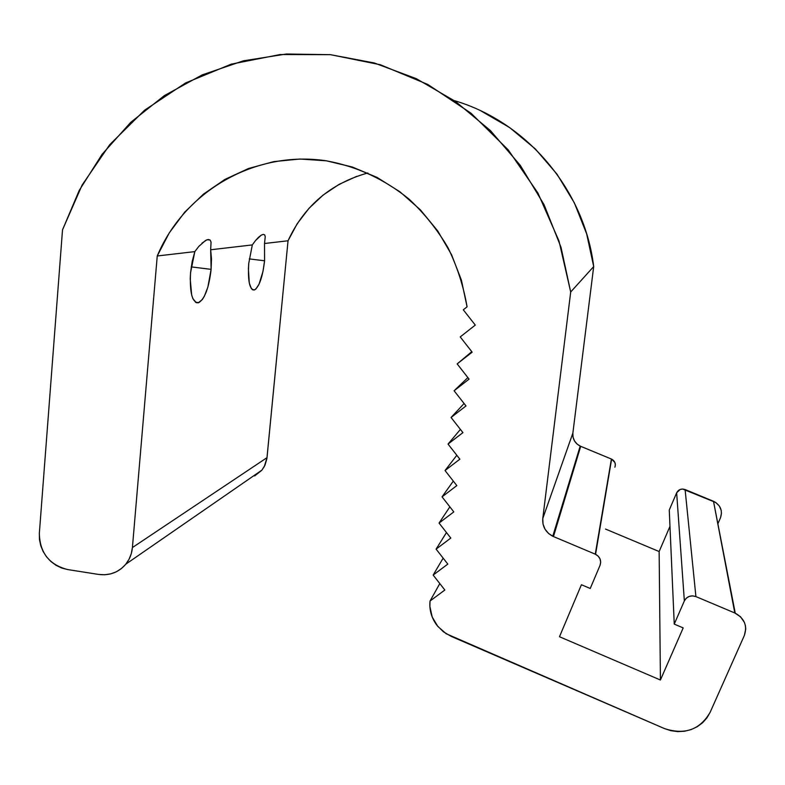 <?xml version="1.0" encoding="UTF-8"?>
<svg xmlns="http://www.w3.org/2000/svg" width="785" height="785" viewBox="0 0 785 785"><rect width="100%" height="100%" fill="white"/><g stroke="black" fill="none" stroke-linecap="round" stroke-linejoin="round"><path stroke-width="1.18" d="M251.789 477.113L261.925 470.107L264.987 465.201L266.89 458.636L288.036 240.769L264.506 243.507L264.574 260.787L249.277 258.903L264.574 260.787C262.681 276.86 259.344 286.554 254.575 289.881C249.62 290.058 247.677 281.207 248.767 263.318L252.319 244.92L210.674 249.767L211.489 258.903L211.116 269.363L191.246 266.89L211.116 269.363C209.006 287.487 204.914 298.585 198.821 302.637C192.296 303.177 189.548 293.188 190.569 272.66L192.168 261.552L194.827 251.612L157.245 255.979L132.41 547.567C131.821 553.857 129.643 559.381 125.855 564.14C118.731 572.393 109.635 575.827 98.586 574.424L67.667 569.567L61.701 568.026L56.069 565.328L50.986 561.589L46.629 556.948L43.175 551.58L40.761 545.693L39.466 539.511L39.348 533.26L62.515 229.868L82.121 185.054L109.743 144.666L144.587 110.194L185.545 82.984L231.281 64.135L280.206 54.528L330.534 54.685L380.382 64.753L427.835 84.476L471.01 113.197L508.209 149.856L537.921 193.041L559.018 241.054L570.695 291.991L593.695 266.557C584.521 190.127 527.118 121.94 454.25 100.608M481.097 110.989L509.73 127.631L535.301 148.924L557.056 174.241L574.345 202.864L586.67 233.94L593.695 266.557L572.864 433.104L542.769 518.542L543.014 524.056L545.055 529.247L548.656 533.564L553.464 536.557L595.265 554.171L611.397 459.039L580.694 446.331L553.464 536.557L552.777 536.243C545.595 532.367 542.258 526.46 542.769 518.542L570.695 291.991L593.695 266.557L572.864 433.104L542.769 518.542L570.695 291.991L561.01 247.295L544.044 204.659L520.298 165.37L490.458 130.614L455.437 101.432L416.305 78.667L374.249 62.957L330.534 54.685L286.456 54.008L243.281 60.847L202.226 74.879L164.379 95.603L130.742 122.342L102.128 154.262L79.216 190.441L62.515 229.868L39.348 533.26C39.721 552.65 49.17 564.758 67.667 569.567L98.586 574.424L104.69 574.767L110.675 573.884L116.298 571.804L121.351 568.605L125.639 564.405L128.995 559.371L131.281 553.68L132.41 547.567L267.008 457.655L132.41 547.567L157.245 255.979C184.289 191.216 255.292 149.964 326.344 160.817C356.861 166.41 384.434 179.186 409.054 199.125C424.302 213.392 437.274 229.554 447.96 247.618C457.155 266.478 463.523 286.211 467.075 306.817L463.297 309.8L467.075 306.817L461.394 280.117L451.512 254.595L437.726 230.947L420.377 209.831L399.967 191.825L377.065 177.42L352.288 166.999L326.344 160.817L299.929 159.021L273.769 161.612L248.541 168.49L224.912 179.431L203.482 194.101L184.769 212.087L169.236 232.9L157.245 255.979L194.827 251.612L198.585 246.686L194.827 251.612L190.569 272.66L190.215 278.989L191.668 295.062L192.914 298.732L196.27 302.676L198.232 302.824L202.353 299.527L204.355 296.239L207.888 287.025L211.116 269.363L210.674 249.767L252.319 244.92L255.459 240.632L252.319 244.92L248.767 263.318L248.403 268.872L249.277 283.012L251.337 288.566L252.691 289.822L254.193 290.008L255.782 289.115L258.991 284.347L262.995 271.404L264.574 260.787L264.506 243.507L288.036 240.769L267.008 457.655L264.329 466.516L261.758 470.313L254.644 475.936M202.079 243.065L206.975 239.768L210.076 240.004L208.231 239.464L205.562 240.445L198.86 246.372M258.5 237.325L255.459 240.632L261.17 235.206L258.5 237.325M263.269 234.362L261.17 235.206L263.269 234.362L264.643 234.862L263.269 234.362M367.822 172.975C330.75 183.327 304.158 205.925 288.036 240.769L297.191 223.725L308.947 208.378L323.027 195.141L339.091 184.357L356.733 176.34M475.278 325.088L463.297 309.8L475.278 325.088L460.216 336.922L475.278 325.088M472.168 352.171L460.216 336.922L472.168 352.171L457.155 363.906L471.775 351.68L457.155 363.906L472.168 352.171M469.067 379.126L457.155 363.906L469.067 379.126L454.103 390.763L467.87 377.595L454.103 390.763L469.067 379.126M465.986 405.943L454.103 390.763L465.986 405.943L451.061 417.483L464.082 403.51L451.061 417.483L465.986 405.943M462.924 432.623L451.061 417.483L462.924 432.623L448.039 444.065L460.402 429.415L448.039 444.065L462.924 432.623M459.873 459.186L448.039 444.065L459.873 459.186L445.036 470.529L456.821 455.28L445.036 470.529L459.873 459.186M456.831 485.601L445.036 470.529L456.831 485.601L442.043 496.856L453.308 481.097L442.043 496.856L456.831 485.601M453.808 511.898L442.043 496.856L453.808 511.898L439.06 523.055L449.864 506.855L439.06 523.055L453.808 511.898M450.806 538.068L439.06 523.055L450.806 538.068L436.097 549.127L446.479 532.534L436.097 549.127L450.806 538.068M447.813 564.101L436.097 549.127L447.813 564.101L433.153 575.071L443.152 558.135L433.153 575.071L447.813 564.101M444.84 590.016L433.153 575.071L444.84 590.016L430.033 601.035L439.806 583.579L430.033 601.035L444.84 590.016M451.061 636.321L443.397 631.797L437.098 625.527C431.524 618.138 429.159 609.974 430.033 601.035L429.866 606.413L432.201 617L437.824 626.43L446.155 633.731L664.434 728.568L451.061 636.321M744.357 635.457L710.18 712.231L706.912 717.892L702.536 722.789L697.217 726.733L691.153 729.579L684.589 731.227L677.769 731.61L670.969 730.707L664.434 728.568C684.755 735.221 700.004 729.775 710.18 712.231L744.357 635.457L745.75 628.991L745.426 625.665L744.425 622.446L740.579 616.824L734.809 612.987L713.496 501.281L685.099 489.536L695.912 596.59L735.251 613.173C744.494 618.423 747.526 625.851 744.357 635.457M718.039 523.409L720.493 517.776L718.039 523.409M552.777 536.243L580.193 446.106C574.914 443.289 572.471 438.962 572.864 433.104L573.03 437.176L574.522 440.993L577.171 444.153L580.694 446.331L553.464 536.557L595.265 554.171L598.101 556.065L600.005 558.841L600.682 562.099L600.044 565.318L590.241 588.485L581.42 584.737L559.489 636.733L660.42 680.016L659.145 551.541L669.978 526.342L659.145 551.541L660.42 680.016L683.195 627.912L674.246 624.114L684.353 600.908L676.65 492.813L669.262 510.044L674.246 624.114L669.262 510.044L676.65 492.813L680.144 489.467L682.626 489.026L715.743 502.478L719.325 505.991L721.258 510.544M659.145 551.541L605.529 529.061L659.145 551.541M580.193 446.106L611.397 459.039L595.57 554.308C600.034 556.899 601.526 560.568 600.044 565.318L590.241 588.485L581.42 584.737L559.489 636.733L660.42 680.016L683.195 627.912L674.246 624.114L684.353 600.908L686.267 598.199L689.142 596.433L692.527 595.864L695.912 596.59L734.809 612.987L713.496 501.281L735.251 613.173M614.89 467.232C615.989 463.709 614.9 461.011 611.613 459.127L614.871 462.453L615.371 464.848M721.493 512.997L720.493 517.776C722.789 510.662 720.561 505.206 713.82 501.429M264.643 234.862L265.251 236.648L264.506 243.507M210.076 240.004L211.047 242.006L210.674 249.767M676.65 492.813L684.353 600.908C686.895 596.414 690.751 594.971 695.912 596.59L685.099 489.536C681.321 488.388 678.505 489.477 676.65 492.813M198.821 302.637L195.436 302.205M254.575 289.881L252.319 289.596M125.855 564.14L261.925 470.107M611.613 459.127L595.57 554.308"/></g></svg>
